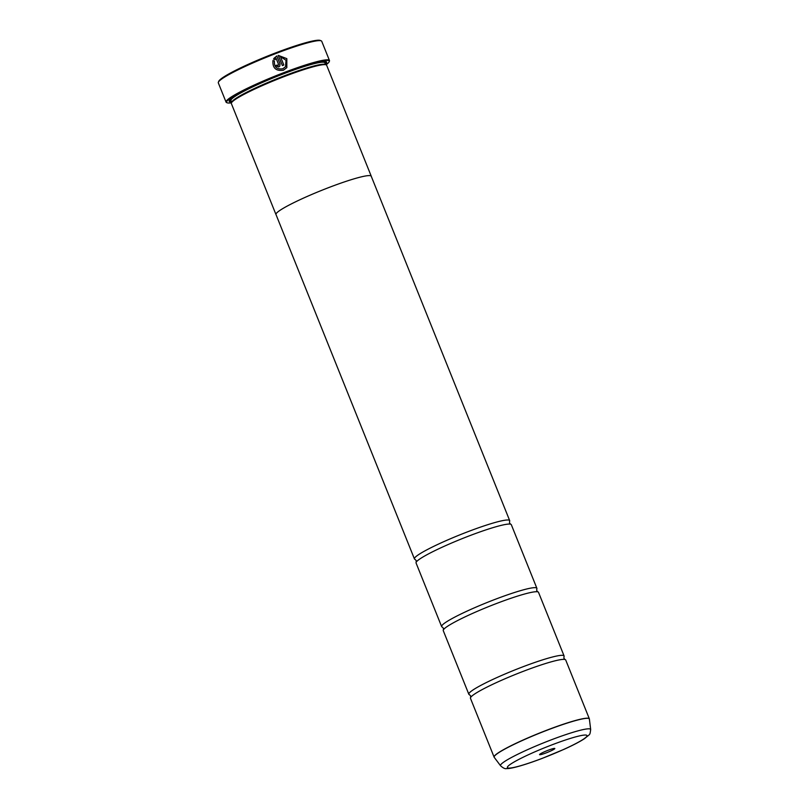<?xml version="1.0" encoding="UTF-8"?>
<svg xmlns="http://www.w3.org/2000/svg" width="809" height="809" viewBox="0 0 809 809"><rect width="100%" height="100%" fill="white"/><g stroke="black" fill="none" stroke-linecap="round" stroke-linejoin="round"><path stroke-width="1.21" d="M589.427 719.09A51.311 5.39 158.1 0 0 547.814 729.93A51.311 5.39 158.1 0 0 494.238 757.355L500.589 765.789A48.57 5.097 -21.9 0 1 551.293 739.831A48.57 5.097 -21.9 0 1 590.681 729.576L589.356 718.827L565.713 660.013A51.331 5.39 158.1 0 0 565.087 659.537A51.331 5.39 158.1 0 0 524.131 671.005A51.331 5.39 158.1 0 0 470.595 697.53A51.331 5.39 158.1 0 0 470.464 698.309L494.107 757.123A51.331 5.39 -21.9 0 1 547.774 729.819A51.331 5.39 -21.9 0 1 589.356 718.827A51.331 5.39 -21.9 0 1 589.397 718.958M565.087 659.537L563.954 658.374L563.964 656.736A51.331 5.39 158.1 0 0 564.085 655.957L538.521 592.36A51.331 5.39 158.1 0 0 537.884 591.875A51.331 5.39 158.1 0 0 496.928 603.342A51.331 5.39 158.1 0 0 443.393 629.867A51.331 5.39 158.1 0 0 443.261 630.646L468.836 694.253A51.331 5.39 158.1 0 0 469.463 694.729L470.605 695.892L470.595 697.53M537.884 591.875L536.751 590.712L536.761 589.083A51.331 5.39 158.1 0 0 536.883 588.295L511.318 524.697A51.331 5.39 158.1 0 0 510.681 524.212A51.331 5.39 158.1 0 0 469.726 535.689A51.331 5.39 158.1 0 0 416.19 562.204A51.331 5.39 158.1 0 0 416.069 562.983L441.633 626.591A51.331 5.39 158.1 0 0 442.27 627.066L443.403 628.239L443.393 629.867M282.806 68.785L282.806 68.785C276.911 69.614 274.109 67.066 274.413 61.14L272.946 60.513L274.393 61.16C274.089 67.086 276.89 69.635 282.806 68.785L285.537 66.712L282.816 68.755M272.946 60.513C272.4 68.027 275.889 71.263 283.403 70.211L286.811 67.653L286.831 58.652L278.286 55.396L286.791 58.642L286.841 67.602M275.647 65.66A55.73 5.855 -21.9 0 1 277.093 65.084L278.124 65.529L277.113 65.064A55.73 5.855 158.1 0 0 275.647 65.64L278.731 66.965L279.762 66.176L280.035 63.931L276.83 55.952L273.573 59.077L275.04 59.704L275.384 59.178M274.17 58.167L276.83 55.952L280.025 63.962L279.742 66.207M218.379 82.184L218.784 81.244A55.002 5.774 -21.9 0 1 276.223 52.676A55.002 5.774 -21.9 0 1 320.273 40.45L321.224 40.844A55.73 5.855 158.1 0 0 276.587 53.242A55.73 5.855 158.1 0 0 218.379 82.184A55.73 5.855 158.1 0 0 218.319 82.882L226.045 102.096A55.73 5.855 -21.9 0 1 284.313 72.456A55.73 5.855 -21.9 0 1 329.465 60.523A55.73 5.855 -21.9 0 1 329.405 61.211L329.162 61.777A55.295 5.805 158.1 0 0 284.424 72.931A55.295 5.805 158.1 0 0 227.137 102.794A55.295 5.805 158.1 0 0 231.465 102.814M329.465 60.523L321.739 41.299A55.73 5.855 158.1 0 0 321.224 40.844M548.158 750.256A8.211 0.86 158.1 0 0 539.583 754.524A8.211 0.86 158.1 0 0 546.227 752.866A8.211 0.86 158.1 0 0 554.741 748.426A8.211 0.86 158.1 0 0 548.158 750.256M326.047 64.791A55.295 5.805 158.1 0 0 329.162 61.777M278.286 55.396L282.371 65.569A55.73 5.855 -21.9 0 1 283.828 65.013L280.48 56.691L286.032 60.26L285.547 66.702M371.26 176.231L326.654 65.266A51.351 5.39 158.1 0 0 326.169 64.841L325.228 64.447A50.623 5.319 158.1 0 0 284.687 75.702A50.623 5.319 158.1 0 0 231.819 101.995L231.414 102.935A51.351 5.39 158.1 0 0 231.364 103.572L275.97 214.537A51.331 5.39 -21.9 0 1 329.647 187.233A51.351 5.39 -21.9 0 1 371.26 176.231A51.351 5.39 -21.9 0 1 371.301 176.382M326.169 64.841A51.351 5.39 158.1 0 0 285.041 76.258A51.351 5.39 158.1 0 0 231.414 102.935M325.43 64.204A52.524 5.521 158.1 0 0 326.158 61.686A52.524 5.521 158.1 0 0 284.09 73.366A52.524 5.521 158.1 0 0 229.24 100.65A52.524 5.521 158.1 0 0 231.505 101.964M229.544 100.144A51.796 5.441 158.1 0 0 231.111 100.983M564.085 655.957A51.331 5.39 158.1 0 0 522.493 666.95A51.331 5.39 158.1 0 0 468.836 694.253M536.883 588.295A51.331 5.39 158.1 0 0 495.3 599.287A51.331 5.39 158.1 0 0 441.633 626.591M510.681 524.212L509.549 523.049L509.559 521.421A51.331 5.39 158.1 0 0 509.69 520.632A51.331 5.39 158.1 0 0 468.098 531.624A51.331 5.39 158.1 0 0 414.43 558.928A51.331 5.39 158.1 0 0 415.068 559.403L416.2 560.576L416.19 562.204M276.041 214.678A51.351 5.39 -21.9 0 1 275.97 214.537A51.351 5.39 -21.9 0 1 329.657 187.223A51.331 5.39 -21.9 0 1 371.24 176.241L509.69 520.632M325.046 63.223A51.796 5.441 158.1 0 0 325.582 61.535M227.137 102.794L226.571 102.551A55.73 5.855 -21.9 0 1 226.045 102.096M274.109 58.248L273.573 59.077M275.04 59.704L276.112 58.359L278.579 64.498L278.144 65.509L278.559 64.518M278.579 64.498L278.144 65.509M283.797 65.023L280.48 56.691M324.874 62.799L324.884 62.829A50.623 5.319 158.1 0 0 283.868 73.67A50.623 5.319 158.1 0 0 230.949 100.589L231.657 102.359M230.049 99.568A51.351 5.39 158.1 0 0 231.02 100.761M542.151 758.377A42.897 4.51 158.1 0 0 586.717 736.493A42.897 4.51 158.1 0 0 552.244 744.745A42.897 4.51 158.1 0 0 507.678 766.629A42.897 4.51 158.1 0 0 542.151 758.377M324.955 63.001A51.351 5.39 158.1 0 0 324.834 61.464M324.884 62.829L325.592 64.599M590.681 729.576C589.7 735.745 590.61 733.389 584.634 738.577C578.455 742.611 569.809 746.717 563.954 749.356L542.06 758.448C519.206 767.114 508.639 768.954 506.687 768.55C505.231 769.066 503.198 768.145 500.589 765.789M414.43 558.928L275.99 214.527"/></g></svg>
